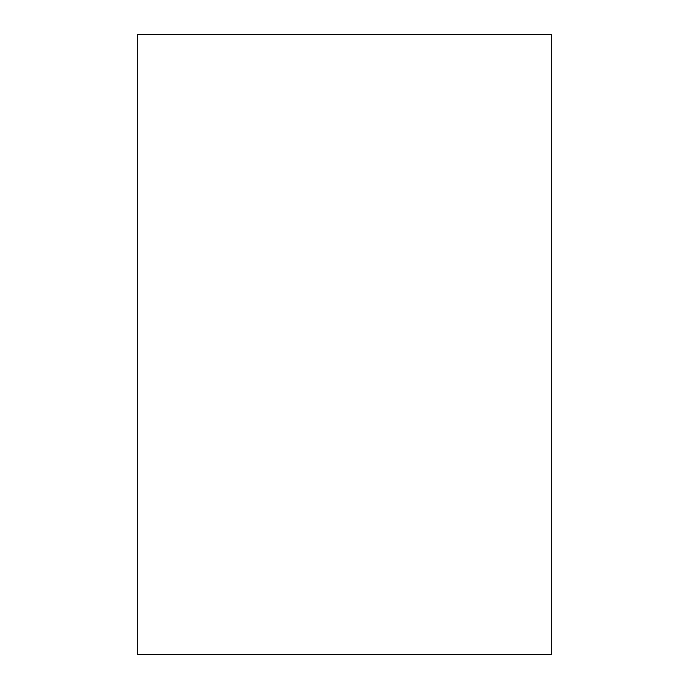 <?xml version="1.0" encoding="UTF-8"?>
<svg xmlns="http://www.w3.org/2000/svg" width="689" height="689" viewBox="0 0 689 689"><rect width="100%" height="100%" fill="white"/><g stroke="black" fill="none" stroke-linecap="round" stroke-linejoin="round"><path stroke-width="1.03" d="M137.8 654.55L551.2 654.55L551.2 34.45L137.8 34.45L137.8 654.55"/></g></svg>
